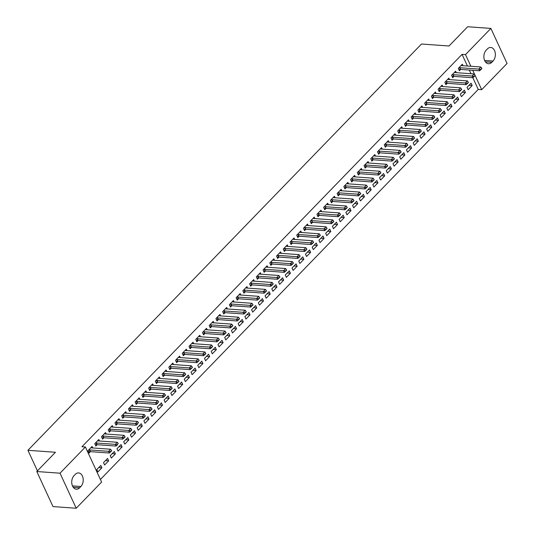 <?xml version="1.0" encoding="UTF-8"?>
<svg xmlns="http://www.w3.org/2000/svg" width="535" height="535" viewBox="0 0 535 535"><rect width="100%" height="100%" fill="white"/><g stroke="black" fill="none" stroke-linecap="round" stroke-linejoin="round"><path stroke-width="0.8" d="M100.406 479.48L478.25 89.425L481.694 89.673L475.167 75.555M101.596 482.048L76.211 508.25L60.014 473.194L85.399 446.999L101.596 482.048M60.014 473.194L36.795 471.529L52.992 506.585L76.211 508.25M36.795 471.529L55.446 452.276L27.927 450.303L421.493 44.024L449.012 46.003L467.657 26.75L490.876 28.415L507.073 63.471L481.694 89.673M27.927 450.303L37.43 470.874M108.645 460.829L107.555 458.455L103.516 462.628L104.606 464.995L108.645 460.829L105.475 460.602M99.483 440.994L98.794 439.509L94.755 443.682L95.852 446.05L97.149 444.705M122.114 446.926L121.017 444.558L116.978 448.731L118.075 451.099L122.114 446.926L118.944 446.698M112.945 427.097L112.263 425.613L108.224 429.779L109.314 432.146L110.618 430.809A1.177 0.542 -24.8 0 0 110.33 430.822L108.806 431.049M135.576 433.029L134.479 430.662L130.44 434.828L131.536 437.195L135.576 433.029L132.406 432.802M126.414 413.194L125.725 411.709L121.686 415.882L122.782 418.25L124.08 416.905A1.177 0.542 -24.8 0 0 123.792 416.919L122.274 417.146M149.038 419.126L147.948 416.758L143.908 420.931L144.998 423.299L149.038 419.126L145.868 418.898M139.876 399.297L139.187 397.813L135.148 401.979L136.244 404.353L137.542 403.009M162.506 405.229L161.41 402.862L157.37 407.028L158.467 409.402L162.506 405.229L159.336 405.002M153.338 385.401L152.656 383.909L148.616 388.082L149.706 390.45L151.01 389.106A1.177 0.542 -24.8 0 0 150.723 389.126L149.198 389.346M175.968 391.332L174.871 388.958L170.832 393.131L171.929 395.499L175.968 391.332L172.798 391.105M166.806 371.497L166.118 370.013L162.078 374.186L163.175 376.553L164.472 375.209A1.177 0.542 -24.8 0 0 164.185 375.222L162.667 375.45M189.43 377.429L188.34 375.062L184.301 379.235L185.391 381.602L189.43 377.429L186.267 377.202M180.268 357.601L179.579 356.116L175.54 360.282L176.637 362.65L177.941 361.312A1.177 0.542 -24.8 0 0 177.647 361.326L176.129 361.546M202.899 363.532L201.802 361.165L197.763 365.331L198.859 367.699L202.899 363.532L199.729 363.305M193.73 343.697L193.048 342.213L189.009 346.386L190.099 348.753L191.403 347.409A1.177 0.542 -24.8 0 0 191.115 347.422L189.591 347.65M216.361 349.629L215.264 347.262L211.225 351.435L212.321 353.802L216.361 349.629L213.191 349.402M207.199 329.801L206.51 328.316L202.471 332.482L203.567 334.856L204.865 333.512A1.177 0.542 -24.8 0 0 204.577 333.526L203.059 333.753M229.823 335.733L228.733 333.365L224.693 337.531L225.783 339.899L229.823 335.733L226.659 335.505M220.661 315.904L219.979 314.413L215.939 318.586L217.029 320.953L218.333 319.609A1.177 0.542 -24.8 0 0 218.039 319.629L216.521 319.85M243.291 321.836L242.195 319.462L238.155 323.635L239.252 326.002L243.291 321.836L240.121 321.609M234.129 302.001L233.441 300.516L229.401 304.689L230.498 307.057L231.795 305.712A1.177 0.542 -24.8 0 0 231.508 305.726L229.983 305.953M256.753 307.933L255.656 305.565L251.617 309.738L252.714 312.106L256.753 307.933L253.583 307.705M247.591 288.104L246.902 286.62L242.863 290.786L243.96 293.153L245.257 291.816A1.177 0.542 -24.8 0 0 244.97 291.829L243.452 292.05M270.222 294.036L269.125 291.669L265.086 295.835L266.176 298.202L270.222 294.036L267.052 293.809M261.053 274.201L260.371 272.716L256.332 276.889L257.422 279.257L258.726 277.912A1.177 0.542 -24.8 0 0 258.438 277.926L256.914 278.153M283.684 280.133L282.587 277.765L278.548 281.938L279.644 284.306L283.684 280.133L280.514 279.905M274.522 260.304L273.833 258.82L269.794 262.986L270.891 265.36L272.188 264.016A1.177 0.542 -24.8 0 0 271.9 264.029L270.376 264.257M297.146 266.236L296.056 263.869L292.016 268.035L293.106 270.402L297.146 266.236L293.976 266.009M287.984 246.401L287.295 244.916L283.256 249.089L284.352 251.457L285.65 250.112A1.177 0.542 -24.8 0 0 285.362 250.133L283.844 250.353M310.614 252.339L309.518 249.965L305.478 254.138L306.575 256.506L310.614 252.339L307.444 252.112M301.446 232.504L300.764 231.02L296.724 235.193L297.814 237.56L299.118 236.216A1.177 0.542 -24.8 0 0 298.831 236.229L297.306 236.457M324.076 238.436L322.979 236.069L318.94 240.242L320.037 242.609L324.076 238.436L320.906 238.209M314.914 218.608L314.226 217.123L310.186 221.289L311.283 223.657L312.58 222.319A1.177 0.542 -24.8 0 0 312.293 222.333L310.775 222.553M337.538 224.539L336.448 222.172L332.409 226.338L333.499 228.706L337.538 224.539L334.375 224.312M328.376 204.704L327.688 203.22L323.648 207.393L324.745 209.76L326.049 208.416A1.177 0.542 -24.8 0 0 325.755 208.429L324.237 208.657M351.007 210.636L349.91 208.269L345.871 212.442L346.968 214.809L351.007 210.636L347.837 210.409M341.838 190.808L341.156 189.323L337.117 193.489L338.207 195.863L339.511 194.519A1.177 0.542 -24.8 0 0 339.223 194.533L337.699 194.76M364.469 196.74L363.372 194.372L359.333 198.538L360.43 200.906L364.469 196.74L361.299 196.512M355.307 176.904L354.618 175.42L350.579 179.593L351.676 181.96L352.973 180.616A1.177 0.542 -24.8 0 0 352.685 180.636L351.167 180.857M377.931 182.843L376.841 180.469L372.801 184.642L373.891 187.009L377.931 182.843L374.767 182.616M368.769 163.008L368.087 161.523L364.047 165.696L365.137 168.064L366.442 166.719A1.177 0.542 -24.8 0 0 366.147 166.733L364.629 166.96M391.399 168.94L390.303 166.572L386.263 170.739L387.36 173.113L391.399 168.94L388.229 168.712M382.237 149.111L381.549 147.627L377.509 151.793L378.606 154.16L379.904 152.823A1.177 0.542 -24.8 0 0 379.616 152.836L378.091 153.057M404.861 155.043L403.764 152.676L399.725 156.842L400.822 159.209L404.861 155.043L401.691 154.816M395.699 135.208L395.011 133.723L390.971 137.896L392.068 140.264L393.365 138.919A1.177 0.542 -24.8 0 0 393.078 138.933L391.56 139.16M418.323 141.14L417.233 138.772L413.194 142.945L414.284 145.313L418.323 141.14L415.16 140.912M409.161 121.311L408.479 119.827L404.44 123.993L405.53 126.367L406.834 125.023A1.177 0.542 -24.8 0 0 406.546 125.036L405.022 125.264M431.792 127.243L430.695 124.876L426.656 129.042L427.753 131.409L431.792 127.243L428.622 127.016M422.63 107.408L421.941 105.923L417.902 110.096L418.999 112.464L420.296 111.119A1.177 0.542 -24.8 0 0 420.008 111.14L418.484 111.36M445.254 113.346L444.164 110.972L440.124 115.145L441.214 117.513L445.254 113.346L442.084 113.112M436.092 93.511L435.403 92.027L431.364 96.2L432.461 98.567L433.758 97.223A1.177 0.542 -24.8 0 0 433.47 97.236L431.952 97.464M458.722 99.443L457.626 97.076L453.586 101.242L454.683 103.616L458.722 99.443L455.553 99.216M449.554 79.615L448.872 78.13L444.832 82.296L445.922 84.664L447.227 83.326A1.177 0.542 -24.8 0 0 446.939 83.34L445.414 83.56M472.184 85.546L471.088 83.179L467.048 87.345L468.145 89.713L472.184 85.546L469.014 85.319M463.022 65.711L462.334 64.227L458.294 68.4L459.391 70.767L460.688 69.423A1.177 0.542 -24.8 0 0 460.401 69.436L458.883 69.664M478.25 89.425L472.846 77.729M470.994 73.716L469.295 70.045M467.443 66.032L462.053 54.369L81.955 446.752L85.399 446.999M456.288 72.66L455.599 71.175L451.56 75.348L452.657 77.715L453.954 76.371A1.177 0.542 -24.8 0 0 453.667 76.391L452.149 76.612M465.45 92.495L464.36 90.127L460.321 94.294L461.411 96.661L465.45 92.495L462.28 92.267M442.826 86.563L442.137 85.078L438.098 89.245L439.195 91.619L440.492 90.275A1.177 0.542 -24.8 0 0 440.205 90.288L438.687 90.515M451.988 106.391L450.891 104.024L446.852 108.197L447.949 110.564L451.988 106.391L448.818 106.164M429.358 100.46L428.675 98.975L424.636 103.148L425.726 105.515L427.03 104.171A1.177 0.542 -24.8 0 0 426.743 104.185L425.218 104.412M438.526 120.295L437.429 117.927L433.39 122.094L434.487 124.461L438.526 120.295L435.356 120.067M415.896 114.363L415.207 112.878L411.168 117.045L412.264 119.412L413.562 118.075A1.177 0.542 -24.8 0 0 413.274 118.088L411.756 118.309M425.058 134.191L423.967 131.824L419.928 135.99L421.018 138.364L425.058 134.191L421.888 133.964M402.434 128.26L401.745 126.775L397.706 130.948L398.802 133.315L400.1 131.971A1.177 0.542 -24.8 0 0 399.812 131.984L398.287 132.212M411.596 148.095L410.499 145.721L406.46 149.894L407.556 152.261L411.596 148.095L408.426 147.867M388.965 142.156L388.283 140.672L384.244 144.845L385.334 147.212L386.638 145.868A1.177 0.542 -24.8 0 0 386.35 145.888L384.826 146.108M398.127 161.991L397.037 159.624L392.998 163.79L394.088 166.158L398.127 161.991L394.964 161.764M375.503 156.059L374.814 154.575L370.775 158.741L371.872 161.115L373.169 159.771A1.177 0.542 -24.8 0 0 372.882 159.784L371.364 160.012M384.665 175.888L383.568 173.521L379.529 177.694L380.626 180.061L384.665 175.888L381.495 175.661M362.034 169.956L361.352 168.471L357.313 172.644L358.41 175.012L359.707 173.668A1.177 0.542 -24.8 0 0 359.42 173.681L357.895 173.908M371.203 189.791L370.106 187.424L366.067 191.59L367.164 193.958L371.203 189.791L368.033 189.564M348.573 183.859L347.89 182.375L343.851 186.541L344.941 188.909L346.245 187.571A1.177 0.542 -24.8 0 0 345.951 187.584L344.433 187.805M357.734 203.688L356.644 201.321L352.605 205.493L353.695 207.861L357.734 203.688L354.571 203.46M335.111 197.756L334.422 196.271L330.383 200.444L331.479 202.812L332.777 201.468A1.177 0.542 -24.8 0 0 332.489 201.481L330.971 201.708M344.272 217.591L343.176 215.217L339.136 219.39L340.233 221.757L344.272 217.591L341.103 217.364M321.642 211.653L320.96 210.168L316.921 214.341L318.011 216.708L319.315 215.364A1.177 0.542 -24.8 0 0 319.027 215.384L317.502 215.605M330.811 231.488L329.714 229.12L325.675 233.287L326.771 235.654L330.811 231.488L327.641 231.26M308.18 225.556L307.491 224.071L303.452 228.238L304.549 230.612L305.846 229.268A1.177 0.542 -24.8 0 0 305.559 229.281L304.04 229.508M317.342 245.384L316.252 243.017L312.213 247.19L313.303 249.557L317.342 245.384L314.179 245.157M294.718 239.453L294.029 237.968L289.99 242.141L291.087 244.508L292.384 243.164A1.177 0.542 -24.8 0 0 292.097 243.178L290.579 243.405M303.88 259.288L302.783 256.92L298.744 261.087L299.841 263.454L303.88 259.288L300.71 259.06M281.249 253.356L280.567 251.871L276.528 256.038L277.618 258.405L278.922 257.067A1.177 0.542 -24.8 0 0 278.635 257.081L277.11 257.302M290.418 273.184L289.321 270.817L285.282 274.99L286.379 277.357L290.418 273.184L287.248 272.957M267.788 267.253L267.099 265.768L263.06 269.941L264.156 272.308L265.454 270.964A1.177 0.542 -24.8 0 0 265.166 270.977L263.648 271.205M276.949 287.088L275.859 284.714L271.82 288.887L272.91 291.254L276.949 287.088L273.78 286.86M254.326 281.149L253.637 279.665L249.598 283.838L250.694 286.205L251.992 284.861A1.177 0.542 -24.8 0 0 251.704 284.881L250.179 285.101M263.487 300.984L262.391 298.617L258.351 302.783L259.448 305.151L263.487 300.984L260.318 300.757M240.857 295.052L240.175 293.568L236.136 297.734L237.226 300.108L238.53 298.764A1.177 0.542 -24.8 0 0 238.242 298.777L236.717 299.005M250.019 314.881L248.929 312.514L244.89 316.687L245.98 319.054L250.019 314.881L246.856 314.654M227.395 308.949L226.706 307.464L222.667 311.637L223.764 314.005L225.061 312.661A1.177 0.542 -24.8 0 0 224.774 312.674L223.255 312.901M236.557 328.784L235.46 326.417L231.421 330.583L232.518 332.951L236.557 328.784L233.387 328.557M213.926 322.852L213.244 321.368L209.205 325.534L210.302 327.901L211.599 326.564A1.177 0.542 -24.8 0 0 211.312 326.577L209.787 326.798M223.095 342.681L221.998 340.313L217.959 344.486L219.056 346.854L223.095 342.681L219.925 342.454M200.464 336.749L199.782 335.264L195.743 339.437L196.833 341.805L198.137 340.461A1.177 0.542 -24.8 0 0 197.843 340.474L196.325 340.701M209.626 356.584L208.536 354.21L204.497 358.383L205.587 360.75L209.626 356.584L206.463 356.357M187.003 350.652L186.314 349.161L182.274 353.334L183.371 355.701L184.669 354.357A1.177 0.542 -24.8 0 0 184.381 354.377L182.863 354.598M196.164 370.481L195.068 368.113L191.028 372.28L192.125 374.647L196.164 370.481L192.995 370.253M173.534 364.549L172.852 363.064L168.813 367.231L169.903 369.605L171.207 368.261A1.177 0.542 -24.8 0 0 170.919 368.274L169.394 368.501M182.702 384.377L181.606 382.01L177.566 386.183L178.663 388.55L182.702 384.377L179.533 384.15M160.072 378.446L159.383 376.961L155.344 381.134L156.441 383.501L157.745 382.157A1.177 0.542 -24.8 0 0 157.45 382.171L155.932 382.398M169.234 398.281L168.144 395.913L164.105 400.08L165.195 402.447L169.234 398.281L166.071 398.053M146.61 392.349L145.921 390.864L141.882 395.031L142.979 397.398L144.276 396.06A1.177 0.542 -24.8 0 0 143.989 396.074L142.47 396.301M155.772 412.177L154.675 409.81L150.636 413.983L151.733 416.35L155.772 412.177L152.602 411.95M133.141 406.246L132.459 404.761L128.42 408.934L129.51 411.301L130.814 409.957A1.177 0.542 -24.8 0 0 130.527 409.97L129.002 410.198M142.31 426.081L141.213 423.707L137.174 427.88L138.271 430.247L142.31 426.081L139.14 425.853M119.68 420.149L118.991 418.658L114.951 422.831L116.048 425.198L117.346 423.854M128.841 439.977L127.751 437.61L123.712 441.776L124.802 444.15L128.841 439.977L125.671 439.75M106.218 434.045L105.529 432.561L101.489 436.727L102.586 439.101L103.884 437.757A1.177 0.542 -24.8 0 0 103.596 437.77L102.071 437.998M115.379 453.874L114.283 451.507L110.243 455.68L111.34 458.047L115.379 453.874L112.21 453.647M92.749 447.942L92.067 446.457L88.028 450.63L89.118 452.998L90.422 451.654A1.177 0.542 -24.8 0 0 90.134 451.667L88.609 451.894M101.911 467.777L100.821 465.41L96.781 469.576L97.872 471.944L101.911 467.777L98.748 467.55M79.668 487.753A7.53 5.123 -85.9 0 1 76.324 489.197A7.53 5.123 -85.9 0 1 71.871 483.854A7.53 5.123 -85.9 0 1 74.064 475.628L75.275 474.371A7.53 5.123 -85.9 0 1 78.618 472.927A7.53 5.123 -85.9 0 1 83.079 478.27A7.53 5.123 -85.9 0 1 80.879 486.502L79.668 487.753L73.228 487.291M462.053 54.369L465.497 54.617L490.876 28.415M487.418 48.919A7.53 5.123 -85.9 0 1 490.762 47.468A7.53 5.123 -85.9 0 1 495.223 52.818A7.53 5.123 -85.9 0 1 493.023 61.043L491.812 62.294A7.53 5.123 -85.9 0 1 488.468 63.739A7.53 5.123 -85.9 0 1 484.014 58.395A7.53 5.123 -85.9 0 1 486.208 50.17L487.418 48.919M474.993 75.168L472.739 70.292M470.88 66.28L465.497 54.617M459.906 67.718L460.695 69.423L479.614 70.787L478.825 69.082L459.906 67.718A1.177 0.542 -24.8 0 0 459.612 67.731L458.823 67.851M481.788 68.306L480.905 69.63L481.915 68.587L480.845 66.995L461.926 65.631A1.177 0.542 -24.8 0 1 461.698 65.584L461.223 65.377M480.778 69.349L478.825 69.082L480.845 66.995M479.614 70.787L480.905 69.63M453.172 74.666L453.961 76.371L472.88 77.735L472.091 76.03L453.172 74.666A1.177 0.542 -24.8 0 0 452.877 74.686L452.095 74.8M475.053 75.254L474.177 76.585L475.187 75.542L474.11 73.944L455.191 72.586A1.177 0.542 -24.8 0 1 454.964 72.533L454.489 72.325M474.043 76.298L472.091 76.03L474.11 73.944M472.88 77.735L474.177 76.585M446.444 81.621L447.227 83.326L466.145 84.684L465.356 82.978L446.444 81.621A1.177 0.542 -24.8 0 0 446.15 81.634L445.361 81.748M468.319 82.203L467.443 83.534L468.453 82.49L467.376 80.892L448.464 79.534A1.177 0.542 -24.8 0 1 448.23 79.481L447.762 79.274M467.309 83.246L465.356 82.978L467.376 80.892M466.145 84.684L467.443 83.534M439.71 88.569L440.499 90.275L459.418 91.632L458.629 89.927L439.71 88.569A1.177 0.542 -24.8 0 0 439.416 88.583L438.626 88.696M461.591 89.158L460.709 90.482L461.718 89.439L460.648 87.84L441.729 86.483A1.177 0.542 -24.8 0 1 441.502 86.429L441.027 86.222M460.582 90.194L458.629 89.927L460.648 87.84M459.418 91.632L460.709 90.482M432.976 95.518L433.765 97.223L452.684 98.58L451.894 96.875L432.976 95.518A1.177 0.542 -24.8 0 0 432.681 95.531L431.899 95.651M454.857 96.106L453.981 97.43L454.991 96.387L453.914 94.795L434.995 93.431A1.177 0.542 -24.8 0 1 434.768 93.384L434.293 93.177M453.847 97.149L451.894 96.875L453.914 94.795M452.684 98.58L453.981 97.43M426.241 102.466L427.03 104.171L445.949 105.535L445.16 103.83L426.241 102.466A1.177 0.542 -24.8 0 0 425.954 102.479L425.164 102.6M448.123 103.054L447.247 104.379L448.256 103.335L447.18 101.744L428.261 100.379A1.177 0.542 -24.8 0 1 428.033 100.333L427.559 100.125M447.113 104.098L445.16 103.83L447.18 101.744M445.949 105.535L447.247 104.379M419.514 109.414L420.303 111.119L439.222 112.484L438.433 110.778L419.514 109.414A1.177 0.542 -24.8 0 0 419.219 109.434L418.43 109.548M441.395 110.003L440.512 111.333L441.522 110.29L440.452 108.692L421.533 107.334A1.177 0.542 -24.8 0 1 421.306 107.281L420.831 107.074M440.385 111.046L438.433 110.778L440.452 108.692M439.222 112.484L440.512 111.333M412.779 116.369L413.568 118.075L432.487 119.432L431.698 117.727L412.779 116.369A1.177 0.542 -24.8 0 0 412.485 116.383L411.703 116.496M434.661 116.951L433.778 118.282L434.788 117.239L433.718 115.64L414.799 114.283A1.177 0.542 -24.8 0 1 414.571 114.229L414.097 114.022M433.651 117.994L431.698 117.727L433.718 115.64M432.487 119.432L433.778 118.282M406.045 123.317L406.834 125.023L425.753 126.38L424.964 124.675L406.045 123.317A1.177 0.542 -24.8 0 0 405.757 123.331L404.968 123.445M427.926 123.906L427.05 125.23L428.06 124.187L426.983 122.589L408.065 121.231A1.177 0.542 -24.8 0 1 407.837 121.177L407.362 120.97M426.917 124.943L424.964 124.675L426.983 122.589M425.753 126.38L427.05 125.23M399.317 130.266L400.106 131.971L419.025 133.329L418.236 131.623L399.317 130.266A1.177 0.542 -24.8 0 0 399.023 130.279L398.234 130.4M421.192 130.854L420.316 132.178L421.326 131.135L420.256 129.544L401.337 128.179A1.177 0.542 -24.8 0 1 401.11 128.132L400.635 127.925M420.182 131.898L418.236 131.623L420.256 129.544M419.025 133.329L420.316 132.178M392.583 137.214L393.372 138.919L412.291 140.284L411.502 138.578L392.583 137.214A1.177 0.542 -24.8 0 0 392.289 137.227L391.506 137.348M414.464 137.803L413.582 139.127L414.592 138.083L413.522 136.492L394.603 135.134A1.177 0.542 -24.8 0 1 394.375 135.081L393.9 134.874M413.455 138.846L411.502 138.578L413.522 136.492M412.291 140.284L413.582 139.127M385.849 144.162L386.638 145.868L405.557 147.232L404.768 145.527L385.849 144.162A1.177 0.542 -24.8 0 0 385.561 144.182L384.772 144.296M407.73 144.751L406.854 146.082L407.864 145.038L406.787 143.44L387.868 142.083A1.177 0.542 -24.8 0 1 387.641 142.029L387.166 141.822M406.72 145.794L404.768 145.527L406.787 143.44M405.557 147.232L406.854 146.082M379.121 151.117L379.91 152.823L398.822 154.18L398.04 152.475L379.121 151.117A1.177 0.542 -24.8 0 0 378.827 151.131L378.038 151.244M400.996 151.699L400.12 153.03L401.13 151.987L400.06 150.388L381.141 149.031A1.177 0.542 -24.8 0 1 380.907 148.977L380.438 148.77M399.986 152.743L398.04 152.475L400.06 150.388M398.822 154.18L400.12 153.03M372.387 158.066L373.176 159.771L392.095 161.129L391.306 159.423L372.387 158.066A1.177 0.542 -24.8 0 0 372.092 158.079L371.31 158.193M394.268 158.654L393.385 159.978L394.395 158.935L393.325 157.337L374.406 155.979A1.177 0.542 -24.8 0 1 374.179 155.926L373.704 155.718M393.258 159.691L391.306 159.423L393.325 157.337M392.095 161.129L393.385 159.978M365.652 165.014L366.442 166.719L385.361 168.077L384.571 166.372L365.652 165.014A1.177 0.542 -24.8 0 0 365.365 165.027L364.576 165.148M387.534 165.603L386.658 166.927L387.668 165.883L386.591 164.292L367.672 162.928A1.177 0.542 -24.8 0 1 367.445 162.881L366.97 162.673M386.524 166.646L384.571 166.372L386.591 164.292M385.361 168.077L386.658 166.927M358.925 171.962L359.707 173.668L378.626 175.032L377.844 173.327L358.925 171.962A1.177 0.542 -24.8 0 0 358.631 171.976L357.841 172.096M380.8 172.551L379.924 173.875L380.933 172.832L379.863 171.24L360.944 169.883A1.177 0.542 -24.8 0 1 360.71 169.829L360.242 169.622M379.79 173.594L377.844 173.327L379.863 171.24M378.626 175.032L379.924 173.875M352.19 178.911L352.98 180.616L371.899 181.98L371.109 180.275L352.19 178.911A1.177 0.542 -24.8 0 0 351.896 178.931L351.114 179.044M374.072 179.499L373.189 180.83L374.199 179.787L373.129 178.188L354.21 176.831A1.177 0.542 -24.8 0 1 353.983 176.777L353.508 176.57M373.062 180.542L371.109 180.275L373.129 178.188M371.899 181.98L373.189 180.83M345.456 185.866L346.245 187.571L365.164 188.929L364.375 187.223L345.456 185.866A1.177 0.542 -24.8 0 0 345.169 185.879L344.38 185.993M367.338 186.447L366.462 187.778L367.471 186.735L366.395 185.137L347.476 183.779A1.177 0.542 -24.8 0 1 347.248 183.726L346.774 183.518M366.328 187.491L364.375 187.223L366.395 185.137M365.164 188.929L366.462 187.778M338.729 192.814L339.511 194.519L358.43 195.877L357.647 194.172L338.729 192.814A1.177 0.542 -24.8 0 0 338.434 192.827L337.645 192.941M360.603 193.402L359.727 194.727L360.737 193.683L359.667 192.085L340.748 190.727A1.177 0.542 -24.8 0 1 340.514 190.674L340.046 190.467M359.594 194.439L357.647 194.172L359.667 192.085M358.43 195.877L359.727 194.727M331.994 199.762L332.783 201.468L351.702 202.825L350.913 201.12L331.994 199.762A1.177 0.542 -24.8 0 0 331.7 199.776L330.918 199.896M353.876 200.351L352.993 201.675L354.003 200.632L352.933 199.04L334.014 197.676A1.177 0.542 -24.8 0 1 333.786 197.629L333.312 197.422M352.866 201.394L350.913 201.12L352.933 199.04M351.702 202.825L352.993 201.675M325.26 206.711L326.049 208.416L344.968 209.78L344.179 208.075L325.26 206.711A1.177 0.542 -24.8 0 0 324.972 206.724L324.183 206.844M347.141 207.299L346.265 208.623L347.275 207.58L346.198 205.988L327.28 204.631A1.177 0.542 -24.8 0 1 327.052 204.577L326.577 204.37M346.132 208.342L344.179 208.075L346.198 205.988M344.968 209.78L346.265 208.623M318.532 213.659L319.315 215.364L338.234 216.728L337.451 215.023L318.532 213.659A1.177 0.542 -24.8 0 0 318.238 213.679L317.449 213.793M340.407 214.247L339.531 215.578L340.541 214.535L339.471 212.937L320.552 211.579A1.177 0.542 -24.8 0 1 320.318 211.526L319.85 211.318M339.397 215.291L337.451 215.023L339.471 212.937M338.234 216.728L339.531 215.578M311.798 220.614L312.587 222.319L331.506 223.677L330.717 221.971L311.798 220.614A1.177 0.542 -24.8 0 0 311.504 220.627L310.721 220.741M333.679 221.196L332.797 222.527L333.807 221.483L332.737 219.885L313.818 218.527A1.177 0.542 -24.8 0 1 313.59 218.474L313.115 218.267M332.67 222.239L330.717 221.971L332.737 219.885M331.506 223.677L332.797 222.527M305.064 227.562L305.853 229.268L324.772 230.625L323.983 228.92L305.064 227.562A1.177 0.542 -24.8 0 0 304.776 227.576L303.987 227.689M326.945 228.151L326.069 229.475L327.079 228.432L326.002 226.833L307.083 225.476A1.177 0.542 -24.8 0 1 306.856 225.422L306.381 225.215M325.935 229.187L323.983 228.92L326.002 226.833M324.772 230.625L326.069 229.475M298.336 234.511L299.118 236.216L318.037 237.573L317.248 235.868L298.336 234.511A1.177 0.542 -24.8 0 0 298.042 234.524L297.253 234.644M320.211 235.099L319.335 236.423L320.345 235.38L319.268 233.788L300.356 232.424A1.177 0.542 -24.8 0 1 300.122 232.377L299.653 232.17M319.201 236.142L317.248 235.868L319.268 233.788M318.037 237.573L319.335 236.423M291.602 241.459L292.391 243.164L311.31 244.528L310.521 242.823L291.602 241.459A1.177 0.542 -24.8 0 0 291.308 241.472L290.518 241.593M313.483 242.047L312.6 243.371L313.61 242.328L312.54 240.737L293.621 239.379A1.177 0.542 -24.8 0 1 293.394 239.326L292.919 239.118M312.473 243.091L310.521 242.823L312.54 240.737M311.31 244.528L312.6 243.371M284.867 248.407L285.657 250.112L304.575 251.477L303.786 249.771L284.867 248.407A1.177 0.542 -24.8 0 0 284.573 248.427L283.791 248.541M306.749 248.996L305.873 250.326L306.883 249.283L305.806 247.685L286.887 246.327A1.177 0.542 -24.8 0 1 286.66 246.274L286.185 246.067M305.739 250.039L303.786 249.771L305.806 247.685M304.575 251.477L305.873 250.326M278.133 255.362L278.922 257.067L297.841 258.425L297.052 256.72L278.133 255.362A1.177 0.542 -24.8 0 0 277.846 255.376L277.056 255.489M300.015 255.944L299.139 257.275L300.148 256.232L299.072 254.633L280.153 253.276A1.177 0.542 -24.8 0 1 279.925 253.222L279.451 253.015M299.005 256.987L297.052 256.72L299.072 254.633M297.841 258.425L299.139 257.275M271.405 262.31L272.195 264.016L291.114 265.373L290.324 263.668L271.405 262.31A1.177 0.542 -24.8 0 0 271.111 262.324L270.322 262.438M293.287 262.899L292.404 264.223L293.414 263.18L292.344 261.582L273.425 260.224A1.177 0.542 -24.8 0 1 273.198 260.171L272.723 259.963M292.277 263.936L290.324 263.668L292.344 261.582M291.114 265.373L292.404 264.223M264.671 269.259L265.46 270.964L284.379 272.322L283.59 270.616L264.671 269.259A1.177 0.542 -24.8 0 0 264.377 269.272L263.594 269.393M286.553 269.847L285.67 271.171L286.68 270.128L285.61 268.537L266.691 267.172A1.177 0.542 -24.8 0 1 266.463 267.125L265.989 266.918M285.543 270.891L283.59 270.616L285.61 268.537M284.379 272.322L285.67 271.171M257.937 276.207L258.726 277.912L277.645 279.277L276.856 277.571L257.937 276.207A1.177 0.542 -24.8 0 0 257.649 276.221L256.86 276.341M279.818 276.796L278.942 278.12L279.952 277.076L278.875 275.485L259.957 274.127A1.177 0.542 -24.8 0 1 259.729 274.074L259.254 273.866M278.809 277.839L276.856 277.571L278.875 275.485M277.645 279.277L278.942 278.12M251.209 283.155L251.998 284.861L270.917 286.225L270.128 284.52L251.209 283.155A1.177 0.542 -24.8 0 0 250.915 283.175L250.126 283.289M273.084 283.744L272.208 285.075L273.218 284.031L272.148 282.433L253.229 281.076A1.177 0.542 -24.8 0 1 253.001 281.022L252.527 280.815M272.074 284.787L270.128 284.52L272.148 282.433M270.917 286.225L272.208 285.075M244.475 290.11L245.264 291.816L264.183 293.173L263.394 291.468L244.475 290.11A1.177 0.542 -24.8 0 0 244.181 290.124L243.398 290.237M266.356 290.692L265.474 292.023L266.483 290.98L265.413 289.382L246.495 288.024A1.177 0.542 -24.8 0 1 246.267 287.97L245.792 287.763M265.347 291.736L263.394 291.468L265.413 289.382M264.183 293.173L265.474 292.023M237.741 297.059L238.53 298.764L257.449 300.122L256.66 298.416L237.741 297.059A1.177 0.542 -24.8 0 0 237.453 297.072L236.664 297.186M259.622 297.647L258.746 298.971L259.756 297.928L258.679 296.33L239.76 294.972A1.177 0.542 -24.8 0 1 239.533 294.919L239.058 294.711M258.612 298.684L256.66 298.416L258.679 296.33M257.449 300.122L258.746 298.971M231.013 304.007L231.802 305.712L250.721 307.07L249.932 305.365L231.013 304.007A1.177 0.542 -24.8 0 0 230.719 304.02L229.93 304.141M252.888 304.596L252.012 305.92L253.022 304.876L251.952 303.285L233.033 301.921A1.177 0.542 -24.8 0 1 232.799 301.874L232.33 301.666M251.878 305.639L249.932 305.365L251.952 303.285M250.721 307.07L252.012 305.92M224.279 310.955L225.068 312.661L243.987 314.025L243.198 312.32L224.279 310.955A1.177 0.542 -24.8 0 0 223.984 310.969L223.202 311.089M246.16 311.544L245.277 312.868L246.287 311.825L245.217 310.233L226.298 308.876A1.177 0.542 -24.8 0 1 226.071 308.822L225.596 308.615M245.15 312.587L243.198 312.32L245.217 310.233M243.987 314.025L245.277 312.868M217.544 317.904L218.333 319.609L237.252 320.973L236.463 319.268L217.544 317.904A1.177 0.542 -24.8 0 0 217.257 317.924L216.468 318.037M239.426 318.492L238.55 319.823L239.56 318.78L238.483 317.181L219.564 315.824A1.177 0.542 -24.8 0 1 219.337 315.77L218.862 315.563M238.416 319.535L236.463 319.268L238.483 317.181M237.252 320.973L238.55 319.823M210.817 324.859L211.599 326.564L230.518 327.922L229.736 326.216L210.817 324.859A1.177 0.542 -24.8 0 0 210.522 324.872L209.733 324.986M232.692 325.44L231.815 326.771L232.825 325.728L231.755 324.13L212.836 322.772A1.177 0.542 -24.8 0 1 212.602 322.719L212.134 322.511M231.682 326.484L229.736 326.216L231.755 324.13M230.518 327.922L231.815 326.771M204.082 331.807L204.872 333.512L223.79 334.87L223.001 333.165L204.082 331.807A1.177 0.542 -24.8 0 0 203.788 331.82L203.006 331.934M225.964 332.395L225.081 333.72L226.091 332.676L225.021 331.078L206.102 329.721A1.177 0.542 -24.8 0 1 205.875 329.667L205.4 329.46M224.954 333.432L223.001 333.165L225.021 331.078M223.79 334.87L225.081 333.72M197.348 338.755L198.137 340.461L217.056 341.818L216.267 340.113L197.348 338.755A1.177 0.542 -24.8 0 0 197.061 338.769L196.271 338.889M219.23 339.344L218.354 340.668L219.363 339.625L218.287 338.033L199.368 336.669A1.177 0.542 -24.8 0 1 199.14 336.622L198.666 336.415M218.22 340.387L216.267 340.113L218.287 338.033M217.056 341.818L218.354 340.668M190.62 345.704L191.403 347.409L210.322 348.773L209.539 347.068L190.62 345.704A1.177 0.542 -24.8 0 0 190.326 345.717L189.537 345.837M212.495 346.292L211.619 347.616L212.629 346.573L211.559 344.981L192.64 343.624A1.177 0.542 -24.8 0 1 192.406 343.57L191.938 343.363M211.486 347.335L209.539 347.068L211.559 344.981M210.322 348.773L211.619 347.616M183.886 352.652L184.675 354.357L203.594 355.721L202.805 354.016L183.886 352.652A1.177 0.542 -24.8 0 0 183.592 352.672L182.809 352.786M205.768 353.24L204.885 354.571L205.895 353.528L204.825 351.93L185.906 350.572A1.177 0.542 -24.8 0 1 185.678 350.519L185.204 350.311M204.758 354.284L202.805 354.016L204.825 351.93M203.594 355.721L204.885 354.571M177.152 359.607L177.941 361.312L196.86 362.67L196.071 360.964L177.152 359.607A1.177 0.542 -24.8 0 0 176.864 359.62L176.075 359.734M199.033 360.189L198.157 361.52L199.167 360.476L198.09 358.878L179.172 357.52A1.177 0.542 -24.8 0 1 178.944 357.467L178.469 357.26M198.024 361.232L196.071 360.964L198.09 358.878M196.86 362.67L198.157 361.52M170.424 366.555L171.207 368.261L190.126 369.618L189.343 367.913L170.424 366.555A1.177 0.542 -24.8 0 0 170.13 366.569L169.341 366.682M192.299 367.144L191.423 368.468L192.433 367.425L191.363 365.826L172.444 364.469A1.177 0.542 -24.8 0 1 172.21 364.415L171.742 364.208M191.289 368.18L189.343 367.913L191.363 365.826M190.126 369.618L191.423 368.468M163.69 373.504L164.479 375.209L183.398 376.566L182.609 374.861L163.69 373.504A1.177 0.542 -24.8 0 0 163.396 373.517L162.613 373.637M185.571 374.092L184.689 375.416L185.698 374.373L184.628 372.781L165.71 371.417A1.177 0.542 -24.8 0 1 165.482 371.37L165.007 371.163M184.562 375.135L182.609 374.861L184.628 372.781M183.398 376.566L184.689 375.416M156.956 380.452L157.745 382.157L176.664 383.521L175.875 381.816L156.956 380.452A1.177 0.542 -24.8 0 0 156.668 380.465L155.879 380.586M178.837 381.04L177.961 382.364L178.971 381.321L177.894 379.73L158.975 378.372A1.177 0.542 -24.8 0 1 158.748 378.319L158.273 378.111M177.827 382.084L175.875 381.816L177.894 379.73M176.664 383.521L177.961 382.364M150.228 387.407L151.01 389.112L169.929 390.47L169.147 388.764L150.228 387.407A1.177 0.542 -24.8 0 0 149.934 387.42L149.145 387.534M172.103 387.989L171.227 389.319L172.237 388.276L171.167 386.678L152.248 385.32A1.177 0.542 -24.8 0 1 152.014 385.267L151.545 385.06M171.093 389.032L169.147 388.764L171.167 386.678M169.929 390.47L171.227 389.319M143.494 394.355L144.283 396.06L163.202 397.418L162.413 395.713L143.494 394.355A1.177 0.542 -24.8 0 0 143.199 394.369L142.41 394.482M165.375 394.937L164.492 396.268L165.502 395.225L164.432 393.626L145.513 392.269A1.177 0.542 -24.8 0 1 145.286 392.215L144.811 392.008M164.365 395.98L162.413 395.713L164.432 393.626M163.202 397.418L164.492 396.268M157.631 402.929L158.641 401.892L157.631 402.929L155.678 402.661L156.467 404.366L137.548 403.009A1.177 0.542 -24.8 0 0 137.254 403.022L135.736 403.25M138.077 398.956L138.552 399.163A1.177 0.542 -24.8 0 0 138.779 399.217L157.698 400.575L155.678 402.661L136.759 401.303A1.177 0.542 -24.8 0 0 136.465 401.317L135.683 401.431M158.641 401.892L157.698 400.575M156.467 404.366L157.765 403.216M130.032 408.252L130.814 409.957L149.733 411.315L148.944 409.609L130.032 408.252A1.177 0.542 -24.8 0 0 129.737 408.265L128.948 408.386M151.907 408.84L151.03 410.164L152.04 409.121L150.964 407.53L132.051 406.165A1.177 0.542 -24.8 0 1 131.817 406.118L131.349 405.911M150.897 409.884L148.944 409.609L150.964 407.53M149.733 411.315L151.03 410.164M123.297 415.2L124.087 416.905L143.005 418.27L142.216 416.564L123.297 415.2A1.177 0.542 -24.8 0 0 123.003 415.213L122.214 415.334M145.179 415.789L144.296 417.113L145.306 416.076L144.236 414.478L125.317 413.12A1.177 0.542 -24.8 0 1 125.09 413.067L124.615 412.859M144.169 416.832L142.216 416.564L144.236 414.478M143.005 418.27L144.296 417.113M137.435 423.78L138.445 422.737L137.435 423.78L135.482 423.513L136.271 425.218L117.352 423.86A1.177 0.542 -24.8 0 0 117.058 423.874L115.54 424.094M117.881 419.808L118.355 420.015A1.177 0.542 -24.8 0 0 118.583 420.069L137.502 421.426L135.482 423.513L116.563 422.155A1.177 0.542 -24.8 0 0 116.269 422.168L115.486 422.282M138.445 422.737L137.502 421.426M136.271 425.218L137.569 424.068M109.829 429.103L110.618 430.809L129.537 432.166L128.748 430.461L109.829 429.103A1.177 0.542 -24.8 0 0 109.541 429.117L108.752 429.231M131.71 429.685L130.834 431.016L131.844 429.973L130.767 428.374L111.848 427.017A1.177 0.542 -24.8 0 1 111.621 426.963L111.146 426.756M130.7 430.728L128.748 430.461L130.767 428.374M129.537 432.166L130.834 431.016M103.101 436.052L103.89 437.757L122.809 439.115L122.02 437.409L103.101 436.052A1.177 0.542 -24.8 0 0 102.807 436.065L102.018 436.179M124.983 436.64L124.1 437.964L125.11 436.921L124.04 435.323L105.121 433.965A1.177 0.542 -24.8 0 1 104.893 433.912L104.419 433.704M123.973 437.677L122.02 437.409L124.04 435.323M122.809 439.115L124.1 437.964M117.239 444.632L118.248 443.589L117.239 444.632L115.286 444.358L116.075 446.063L97.156 444.705A1.177 0.542 -24.8 0 0 96.862 444.719L95.344 444.946M97.684 440.659L98.159 440.867A1.177 0.542 -24.8 0 0 98.386 440.914L117.305 442.278L115.286 444.358L96.367 443A1.177 0.542 -24.8 0 0 96.073 443.013L95.29 443.134M118.248 443.589L117.305 442.278M116.075 446.063L117.366 444.913M89.633 449.948L90.422 451.654L109.341 453.018L108.551 451.313L89.633 449.948A1.177 0.542 -24.8 0 0 89.345 449.962L88.556 450.082M111.514 450.537L110.638 451.861L111.648 450.824L110.571 449.226L91.652 447.869A1.177 0.542 -24.8 0 1 91.425 447.815L90.95 447.608M110.504 451.58L108.551 451.313L110.571 449.226M109.341 453.018L110.638 451.861M493.023 61.043L484.596 60.435M491.812 62.294L485.372 61.833M80.879 486.502L72.452 485.894M459.612 67.731L460.401 69.436M452.877 74.686L453.667 76.391M446.15 81.634L446.939 83.34M439.416 88.583L440.205 90.288M432.681 95.531L433.47 97.236M425.954 102.479L426.743 104.185M419.219 109.434L420.008 111.14M412.485 116.383L413.274 118.088M405.757 123.331L406.546 125.036M399.023 130.279L399.812 131.984M392.289 137.227L393.078 138.933M385.561 144.182L386.35 145.888M378.827 151.131L379.616 152.836M372.092 158.079L372.882 159.784M365.365 165.027L366.147 166.733M358.631 171.976L359.42 173.681M351.896 178.931L352.685 180.636M345.169 185.879L345.951 187.584M338.434 192.827L339.223 194.533M331.7 199.776L332.489 201.481M324.972 206.724L325.755 208.429M318.238 213.679L319.027 215.384M311.504 220.627L312.293 222.333M304.776 227.576L305.559 229.281M298.042 234.524L298.831 236.229M291.308 241.472L292.097 243.178M284.573 248.427L285.362 250.133M277.846 255.376L278.635 257.081M271.111 262.324L271.9 264.029M264.377 269.272L265.166 270.977M257.649 276.221L258.438 277.926M250.915 283.175L251.704 284.881M244.181 290.124L244.97 291.829M237.453 297.072L238.242 298.777M230.719 304.02L231.508 305.726M223.984 310.969L224.774 312.674M217.257 317.924L218.039 319.629M210.522 324.872L211.312 326.577M203.788 331.82L204.577 333.526M197.061 338.769L197.843 340.474M190.326 345.717L191.115 347.422M183.592 352.672L184.381 354.377M176.864 359.62L177.647 361.326M170.13 366.569L170.919 368.274M163.396 373.517L164.185 375.222M156.668 380.465L157.45 382.171M149.934 387.42L150.723 389.126M143.199 394.369L143.989 396.074M136.465 401.317L137.254 403.022M136.759 401.303L137.548 403.009M129.737 408.265L130.527 409.97M123.003 415.213L123.792 416.919M116.269 422.168L117.058 423.874M116.563 422.155L117.352 423.86M109.541 429.117L110.33 430.822M102.807 436.065L103.596 437.77M96.073 443.013L96.862 444.719M96.367 443L97.156 444.705M89.345 449.962L90.134 451.667"/></g></svg>
